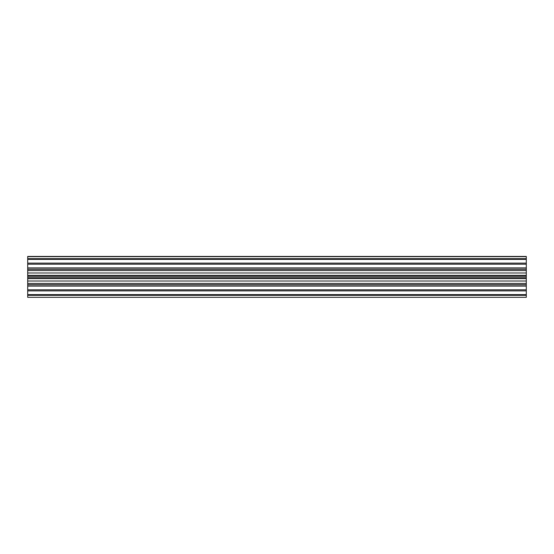<?xml version="1.0" encoding="UTF-8"?>
<svg xmlns="http://www.w3.org/2000/svg" width="554" height="554" viewBox="0 0 554 554"><rect width="100%" height="100%" fill="white"/><g stroke="black" fill="none" stroke-linecap="round" stroke-linejoin="round"><path stroke-width="0.83" d="M526.3 295.33L27.7 295.33L27.7 297.325L526.3 297.325L526.3 256.433L27.7 256.433L27.7 258.67L526.3 258.67M526.3 277.699L27.7 277.699L27.7 276.301L526.3 276.301M27.7 297.325L526.3 297.325M526.3 264.189L27.7 264.189L27.7 263.122L526.3 263.122M526.3 270.553L27.7 270.553L27.7 269.244L526.3 269.244M526.3 259.369L27.7 259.369L27.7 258.67M526.3 284.756L27.7 284.756L27.7 283.447L526.3 283.447M27.7 295.33L27.7 294.631L526.3 294.631M526.3 290.878L27.7 290.878L27.7 289.811L526.3 289.811M526.3 269.154L27.7 269.154L27.7 264.189M27.7 263.122L27.7 259.369M27.7 290.878L27.7 294.631M526.3 286.12L27.7 286.12L27.7 289.811M27.7 286.12L27.7 284.756M526.3 281.023L27.7 281.023L27.7 283.447M27.7 281.023L27.7 277.699M526.3 275.366L27.7 275.366L27.7 276.301M27.7 275.366L27.7 270.553M526.3 256.675L27.7 256.675M526.3 272.977L27.7 272.977M526.3 267.88L27.7 267.88M526.3 284.846L27.7 284.846M526.3 278.634L27.7 278.634"/></g></svg>
